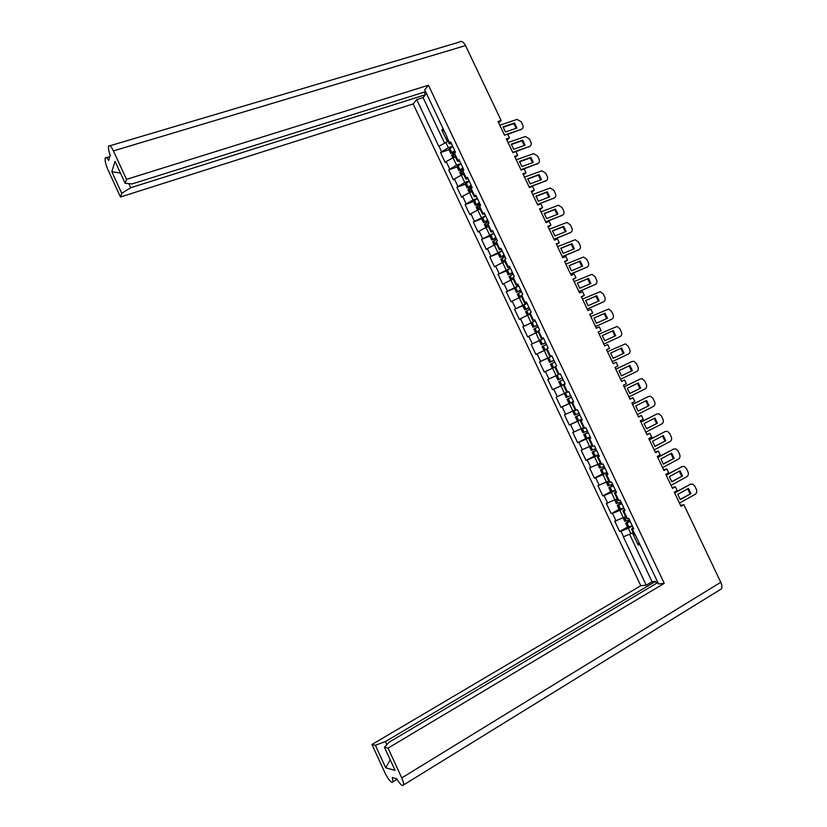 <?xml version="1.0" encoding="UTF-8"?>
<svg xmlns="http://www.w3.org/2000/svg" width="827" height="827" viewBox="0 0 827 827"><rect width="100%" height="100%" fill="white"/><g stroke="black" fill="none" stroke-linecap="round" stroke-linejoin="round"><path stroke-width="1.24" d="M680.559 505.4L683.888 504.708L720.772 582.28C722.033 585.071 722.25 587.273 721.423 588.876L402.511 785.598C400.919 784.916 399.007 782.662 396.784 778.807L392.267 777.504L393.021 781.804L392.019 782.435C389.93 781.37 387.636 778.279 385.144 773.183L371.974 744.517L640.78 585.723L413.159 103.944L120.484 197.012L107.882 169.587C105.732 164.573 104.833 160.779 105.205 158.205L105.256 158.05C105.846 156.841 106.993 157.637 108.688 160.417L110.177 155.331C108.73 151.207 108.192 148.209 108.575 146.307L108.626 146.141C109.526 144.684 111.118 146.265 113.402 150.896L126.49 179.356L125.146 183.305L132.072 183.925L425.605 91.683M403.597 784.916C403.834 783.5 403.214 781.153 401.757 777.907L388.049 748.104L664.246 583.366L658.519 583.934L635.239 534.728L634.185 534.78L631.518 529.146L632.355 529.115L635.033 534.759M664.246 583.366L428.427 85.222L126.49 179.356M451.552 143.857L449.175 143.722L446.58 138.254L447.2 137.323L424.706 89.781L428.427 85.222M454.126 154.194L455.46 152.116L450.632 141.924L449.175 143.722M462.448 171.789L463.833 169.814L458.995 159.601L457.507 161.337L453.982 153.884M470.79 189.414L472.217 187.533L467.379 177.309L465.849 178.973L462.314 171.509M479.143 207.06L480.611 205.272L475.763 195.038L474.202 196.63L470.666 189.156M487.496 224.737L489.015 223.032L484.167 212.787L482.565 214.307L479.029 206.822M495.869 242.435L497.43 240.822L492.572 230.557L490.949 232.015L487.403 224.52M504.253 260.154L505.866 258.644L500.997 248.358L499.332 249.754L495.786 242.249M512.647 277.903L514.311 276.476L509.432 266.191L507.737 267.503L504.181 259.988M521.062 295.663L522.757 294.35L517.878 284.033L516.151 285.284L512.585 277.758M529.476 313.464L531.223 312.234L526.344 301.907L524.566 303.095L521.01 295.559M537.912 331.276L539.7 330.149L534.811 319.811L533.001 320.917L529.435 313.371M546.347 349.128L548.187 348.084L543.298 337.736L541.458 338.77L537.881 331.213M558.38 374.559L560.293 373.659L558.38 374.559L554.803 366.981L556.695 366.051L551.785 355.682L549.914 356.654L546.337 349.087M560.293 373.659L565.203 384.038L563.983 384.586L567.58 392.194L568.811 391.657L573.731 402.056L572.48 402.563L576.088 410.182L577.339 409.685L582.27 420.095L580.999 420.571L584.606 428.19L585.878 427.735L590.809 438.155L589.537 438.599L593.145 446.229L594.437 445.805L599.368 456.246L598.076 456.649L601.694 464.298L602.997 463.906L607.948 474.357L606.625 474.729L610.254 482.379L611.577 482.027L616.528 492.499L615.195 492.83L618.823 500.5L620.167 500.18L625.129 510.662L623.775 510.962L627.404 518.632L628.768 518.353L633.73 528.856L632.355 529.115M639.984 544.755L638.186 545.045L632.459 532.939L623.362 536.837L646.207 585.175L652.048 581.722L655.646 581.34L656.566 583.283M623.558 536.795L620.932 531.244L619.609 531.492L627.497 527.088M625.636 516.689L614.75 521.217L619.609 531.492M616.063 520.948L612.497 513.402L611.194 513.691L619.113 509.349M617.19 498.846L606.336 503.426L611.194 513.691M607.638 503.116L604.072 495.58L602.79 495.9L610.729 491.641M608.755 481.014L597.942 485.656L602.79 495.9M599.213 485.315L595.657 477.789L594.396 478.14L602.366 473.954M600.33 463.213L589.558 467.906L594.396 478.14M590.809 467.534L587.263 460.019L586.012 460.412L594.013 456.287M591.915 445.443L581.174 450.188L586.012 460.412M582.415 449.774L578.869 442.269L577.639 442.693L585.671 438.641M583.521 427.683L572.811 432.49L577.639 442.693M574.041 432.045L570.496 424.551L569.276 425.006L581.826 419.165M575.127 409.954L564.459 414.813L569.276 425.006M565.668 414.337L562.133 406.853L560.933 407.349L573.452 401.467M565.833 392.691L556.116 397.167L560.933 407.349M557.305 396.65L553.78 389.176L552.591 389.703L563.404 384.586M547.794 379.541L560.303 373.69L547.794 379.541L552.591 389.703M548.963 378.993L545.427 371.53L544.269 372.088L539.473 361.937L547.939 358.06M551.95 356.034L539.473 361.937M540.62 361.358L537.105 353.904L535.958 354.504L531.161 344.363L543.659 338.501M543.618 338.419L531.161 344.363M532.299 343.743L528.784 336.3L527.657 336.93L522.871 326.81L535.338 320.917M535.296 320.835L522.871 326.81M523.987 326.158L520.472 318.726L519.366 319.387L514.58 309.277L522.809 305.763M526.985 303.261L514.58 309.277M515.686 308.595L512.171 301.162L511.086 301.876L506.31 291.776L514.559 288.323M518.674 285.718L506.31 291.776M507.396 291.052L503.891 283.64L502.816 284.374L498.05 274.295L506.331 270.905M510.383 268.196L498.05 274.295M499.115 273.53L495.611 266.129L494.556 266.904L489.801 256.835L498.102 253.517M502.113 250.705L489.801 256.835M490.845 256.039L487.351 248.648L486.307 249.454L481.562 239.396L489.884 236.15M493.843 233.235L481.562 239.396M482.586 238.569L479.102 231.188L478.078 232.036L473.323 221.987L481.686 218.814M485.583 215.785L473.323 221.987M474.347 221.129L470.852 213.759L469.85 214.627L465.115 204.6L473.489 201.488M477.334 198.356L473.023 199.958L465.115 204.6M466.108 203.711L462.624 196.34L461.642 197.25L456.907 187.233L465.312 184.194M469.105 180.958L464.774 182.519L456.907 187.233M457.879 186.313L454.405 178.952L453.434 179.893L448.71 169.897L457.145 166.92M460.877 163.581L456.545 165.111L448.71 169.897M449.671 168.935L446.198 161.585L445.246 162.568L440.522 152.581L448.978 149.677M452.669 146.224L448.317 147.713L440.522 152.581M413.159 103.944L416.694 99.612L438.786 146.338L447.397 141.758L441.845 130.025L443.096 128.65M640.78 585.723L646.207 585.175M657.847 582.528L388.948 742.305L384.452 747.298L395.048 770.34L385.723 767.818L375.365 745.272L385.423 741.571L655.646 581.34M371.974 744.517L375.365 745.272M384.452 747.298L388.049 748.104M638.186 545.045L638.837 542.347M632.366 525.962L628.303 528.236L630.939 533.797M620.932 531.244L628.303 528.236M633.12 527.554L631.518 529.146M444.326 131.255L441.845 130.025M128.826 183.635L130.718 187.739L425.429 94.733L423.073 97.586L444.461 142.813M130.718 187.739L121.745 193.291L111.841 171.716L115.015 161.275L125.146 183.305M120.484 197.012L121.745 193.291M416.694 99.612L423.073 97.586M623.92 508.119L619.847 510.352L623.424 517.909M612.497 513.402L619.847 510.352M626.473 518.477L627.404 518.632M624.581 509.525L622.948 511.024L623.775 510.962M615.484 490.297L611.401 492.489L614.968 500.046M604.072 495.58L611.401 492.489M617.924 500.407L618.823 500.5M616.063 491.507L614.389 492.933L615.195 492.83M607.059 472.496L602.966 474.657L606.532 482.193M595.657 477.789L602.966 474.657M609.385 482.348L610.254 482.379M607.545 473.52L605.84 474.863L606.625 474.729M598.655 454.716L594.541 456.845L598.097 464.371M587.263 460.019L594.541 456.845M600.857 464.319L601.694 464.298M599.048 455.563L598.076 456.649M590.251 436.966L586.126 439.054L589.682 446.58M578.869 442.269L586.126 439.054M592.339 446.322L593.145 446.229M590.561 437.628L589.537 438.599M581.867 419.248L577.722 421.294L581.278 428.799M570.496 424.551L577.722 421.294M583.831 428.345L584.606 428.19M582.084 419.713L580.999 420.571M573.483 401.54L569.327 403.555L572.884 411.06M562.133 406.853L569.327 403.555M575.334 410.388L576.088 410.182M573.618 401.829L572.48 402.563M565.12 383.862L560.954 385.837L564.5 393.332M553.78 389.176L560.954 385.837M565.172 383.966L563.28 384.896L566.867 392.484L567.58 392.194M563.28 384.896L563.983 384.586M554.193 367.405L552.581 368.149L556.126 375.634M545.427 371.53L552.581 368.149M546.502 349.449L544.228 350.483L547.763 357.957M537.105 353.904L544.228 350.483M551.857 355.848L549.914 356.654M538.17 331.834L535.886 332.847L539.411 340.3M528.784 336.3L535.886 332.847M543.442 338.047L541.458 338.77M529.838 314.229L527.554 315.232L531.079 322.675M520.472 318.726L527.554 315.232M535.028 320.266L533.001 320.917M521.527 296.655L519.232 297.637L522.747 305.07M512.171 301.162L519.232 297.637M526.623 302.517L524.566 303.095M513.226 279.113L510.921 280.064L514.435 287.496M503.891 283.64L510.921 280.064M518.24 284.788L516.151 285.284M504.935 261.58L502.62 262.521L506.134 269.943M495.611 266.129L502.62 262.521M509.866 267.09L507.737 267.503M496.655 244.079L494.329 244.999L497.833 252.411M487.351 248.648L494.329 244.999M501.493 249.413L499.332 249.754M488.385 226.608L486.059 227.497L489.553 234.899M479.102 231.188L486.059 227.497M493.14 231.756L490.949 232.015M480.125 209.148L477.789 210.027L481.283 217.418M470.852 213.759L477.789 210.027M484.798 214.131L482.565 214.307M471.876 191.719L469.54 192.577L473.023 199.958M462.624 196.34L469.54 192.577M476.476 196.526L474.202 196.63M463.647 174.311L461.29 175.148L464.774 182.519M454.405 178.952L461.29 175.148M468.154 178.942L465.849 178.973M455.419 156.923L453.062 157.75L456.545 165.111M446.198 161.585L453.062 157.75M459.843 161.389L457.507 161.337M109.939 145.759L459.233 42.136C461.29 40.502 463.389 41.65 465.529 45.588L501.131 120.442L498.691 122.872M501.131 120.442L498.03 121.486L504.553 135.215L507.654 134.15L509.401 137.83L506.92 140.176M509.401 137.83L506.31 138.905L512.843 152.654L515.924 151.558L517.681 155.238L515.159 157.512M517.681 155.238L514.601 156.344L521.144 170.104L524.215 168.987L525.972 172.678L523.408 174.869M525.972 172.678L522.902 173.804L529.456 187.584L532.516 186.437L534.273 190.127L531.678 192.246M534.273 190.127L531.213 191.285L537.777 205.086L540.827 203.918L542.584 207.618L539.948 209.655M542.584 207.618L539.535 208.797L546.109 222.618L549.149 221.419L550.916 225.12L548.229 227.084M550.916 225.12L547.877 226.329L554.452 240.161L557.491 238.941L559.248 242.652L556.53 244.534M559.248 242.652L556.22 243.882L562.805 257.735L565.833 256.484L567.601 260.205L564.841 262.004M567.601 260.205L564.583 261.456L571.178 275.339L574.186 274.057L575.964 277.779L573.163 279.505M575.964 277.779L572.946 279.061L579.551 292.965L582.559 291.662L584.327 295.384L581.484 297.027M584.327 295.384L581.329 296.697L587.945 310.611L590.943 309.277L592.711 313.009L589.827 314.57M592.711 313.009L589.723 314.343L596.35 328.278L599.327 326.923L601.105 330.655L598.179 332.144M601.105 330.655L598.128 332.02L604.764 345.975L607.731 344.59L609.509 348.332L606.553 349.738L609.509 348.332M621.542 381.268L624.571 380.007L621.625 381.443L614.968 367.446L617.934 366.03L616.146 362.288L613.148 363.632M624.571 380.007L626.359 383.759L623.403 385.196L630.071 399.203L633.017 397.746L629.936 398.924M633.017 397.746L634.795 401.498L631.859 402.966L638.527 417.004L641.463 415.516L638.341 416.612M641.463 415.516L643.251 419.268L640.315 420.767L647.003 434.816L649.919 433.307L646.766 434.32M649.919 433.307L651.717 437.07L648.792 438.589L655.48 452.658L658.395 451.118L655.191 452.049M658.395 451.118L660.184 454.891L657.279 456.432L663.978 470.522L666.882 468.961L663.636 469.808M666.882 468.961L668.671 472.734L665.776 474.305L672.485 488.416L675.38 486.824L672.093 487.589M675.38 486.824L677.179 490.607L674.284 492.199L681.003 506.331L683.888 504.708M616.146 362.288L613.189 363.694L606.542 349.718M424.199 92.128L425.429 94.733M629.698 534.459L652.048 581.722M385.423 741.571L386.84 744.641M385.723 767.818L390.21 759.827M120.432 173.06L111.841 171.716M454.674 150.473L450.715 153.336L455.357 152.23M448.885 149.46L452.751 146.41M451.625 155.269L455.108 152.478M455.315 151.827L452.162 152.675L454.829 150.793M504.501 135.101L521.392 129.26C523.077 128.443 523.522 127.007 522.757 124.96L521.237 121.776L517.051 119.398L499.818 125.249M516.906 128.051L514.497 122.996L503.054 126.903L505.473 131.989L516.906 128.051M507.768 134.387L521.93 129.002M516.162 128.309L513.815 123.657L503.105 127.317M513.815 123.657L514.497 122.996M462.882 167.819L458.892 170.62L463.637 169.401M457.052 166.734L460.959 163.756M459.802 172.543L463.73 169.597M463.482 169.07L460.339 169.959L463.027 168.119M512.719 152.385L529.559 146.41C531.234 145.583 531.689 144.136 530.913 142.079L529.394 138.895L525.331 136.507L508.026 142.523M525.083 145.232L522.674 140.166L511.262 144.167L513.681 149.263L525.083 145.232M515.965 151.62L530.035 146.193M524.339 145.49L521.971 140.807L511.313 144.549M521.971 140.807L522.674 140.166M471.111 185.196L467.079 187.936L471.793 186.644M465.229 184.028L469.178 181.123M467.989 189.848L471.948 186.974M471.648 186.344L468.537 187.264L471.235 185.465M520.948 169.7L537.746 163.581C539.411 162.743 539.855 161.286 539.08 159.218L537.56 156.034L533.622 153.646L516.255 159.818M533.27 162.423L530.851 157.357L519.48 161.451L521.909 166.558L533.27 162.423M521.093 170L538.139 163.395M532.516 162.702L530.148 157.978L519.532 161.803M530.148 157.978L530.851 157.357M479.34 202.584L475.277 205.272L479.96 203.907M473.416 201.343L477.417 198.521M476.176 207.174L480.187 204.372M479.836 203.628L476.734 204.6L479.453 202.832M529.197 187.036L545.934 180.772C547.588 179.924 548.032 178.456 547.257 176.389L545.727 173.194L541.923 170.807L524.494 177.143M541.468 179.645L539.049 174.569L527.709 178.756L530.138 183.873L541.468 179.645M529.321 187.305L546.254 180.627M540.703 179.935L538.336 175.169L527.75 179.077M538.336 175.169L539.049 174.569M487.579 220.013L483.485 222.628L488.147 221.191M481.624 218.679L485.656 215.93M484.384 224.52L488.426 221.801M488.023 220.943L484.942 221.956L487.692 220.23M537.447 204.393L554.131 197.994C555.785 197.126 556.22 195.648 555.444 193.58L553.914 190.386L550.234 187.998L532.733 194.49M549.676 196.888L547.257 191.802L535.958 196.092L538.387 201.209L549.676 196.888M537.56 204.641L554.39 197.88M548.911 197.188L546.523 192.381L535.989 196.381M546.523 192.381L547.257 191.802M495.838 237.452L491.714 240.006L496.334 238.507M489.832 236.046L493.905 233.369M492.603 241.887L496.686 239.241M496.231 238.29L493.161 239.334L495.931 237.649M545.706 221.781L562.339 215.237C563.993 214.348 564.428 212.87 563.642 210.792L562.112 207.587L558.556 205.22L540.992 211.857M557.894 214.162L555.475 209.066L544.207 213.449L546.647 218.566L557.894 214.162M545.81 221.998L562.525 215.154M557.119 214.462L554.731 209.624L544.238 213.707M554.731 209.624L555.475 209.066M504.108 254.923L499.942 257.414L504.542 255.843M498.061 253.434L502.165 250.829M500.831 259.285L504.956 256.711M504.449 255.646L501.4 256.742L504.191 255.098M553.987 239.179L570.568 232.501C572.212 231.601 572.635 230.113 571.85 228.035L570.32 224.82L566.877 222.463L549.262 229.255M566.133 231.446L563.704 226.35L552.467 230.826L554.907 235.953L566.133 231.446M554.08 239.375L570.671 232.459M565.348 231.767L562.949 226.887L552.498 231.053M562.949 226.887L563.704 226.35M512.378 272.414L508.192 274.843L512.75 273.199M506.289 270.842L510.445 268.32M509.07 276.704L513.226 274.213M512.678 273.034L509.639 274.171L512.451 272.559M562.277 256.608L578.797 249.795C580.43 248.875 580.864 247.376 580.068 245.288L578.549 242.084L575.22 239.727L557.543 246.663M574.372 248.762L571.943 243.655L560.747 248.224L563.187 253.362L574.372 248.762M562.35 256.773L578.828 249.785M573.587 249.082L571.178 244.172L560.768 248.42M571.178 244.172L571.943 243.655M520.669 289.926L516.441 292.293L520.979 290.577M514.539 288.272L518.725 285.832M517.32 294.143L521.517 291.724M520.917 290.442L517.898 291.621L520.731 290.05M570.568 274.068L587.036 267.1C588.669 266.17 589.093 264.661 588.307 262.572L586.777 259.358L583.562 257.021L565.833 264.102M582.621 266.098L580.192 260.981L569.038 265.653L571.478 270.791L582.621 266.098M570.63 274.192L586.943 267.162M581.826 266.428L579.417 261.477L569.048 265.818M579.417 261.477L580.192 260.981M528.97 307.468L524.711 309.763L529.218 307.985M522.798 305.732L527.026 303.364M525.579 311.614L529.818 309.267M529.166 307.871L526.168 309.091L529.011 307.561M578.879 291.538L595.295 284.436C596.918 283.496 597.342 281.976 596.546 279.877L595.016 276.663L591.915 274.347L574.134 281.573M590.891 283.454L588.452 278.337L577.329 283.103L579.779 288.251L590.891 283.454M578.931 291.642L595.047 284.581M590.085 283.806L587.666 278.813L577.349 283.227M587.666 278.813L588.452 278.337M537.281 325.032L532.981 327.265L537.457 325.414M533.849 329.105L538.129 326.83M537.426 325.331L534.438 326.593L537.312 325.104M587.201 309.04L603.565 301.793C605.178 300.832 605.591 299.302 604.806 297.213L603.265 293.988L600.278 291.683L582.456 299.054M599.162 300.842L596.722 295.715L585.64 300.573L588.09 305.732L599.162 300.842M587.232 309.112L603.152 302.02M598.355 301.193L595.926 296.159L585.65 300.666M595.926 296.159L596.722 295.715M545.603 342.616L541.271 344.787L545.717 342.864M542.14 346.616L546.461 344.425M545.696 342.812L542.729 344.115L545.624 342.667M595.533 326.572L611.835 319.181C613.458 318.199 613.861 316.658 613.065 314.56L611.535 311.334L608.641 309.06L590.778 316.565M607.452 318.25L605.002 313.113L593.962 318.064L596.412 323.233L607.452 318.25M595.554 326.613L611.267 319.47M606.636 318.612L604.206 313.547L593.972 318.137M604.206 313.547L605.002 313.113M553.935 360.231L549.573 362.34L553.987 360.345M549.573 362.34L547.629 358.225L551.981 356.106M552.343 368.263L550.42 364.138L554.793 362.04M552.374 368.253L554.834 367.064M553.976 360.314L551.03 361.657L553.945 360.252M620.126 336.589L603.886 344.125L620.126 336.589C621.739 335.586 622.142 334.046 621.346 331.937L619.805 328.701L617.025 326.458L599.11 334.098M615.753 335.679L613.303 330.542L602.294 335.586L604.754 340.755L615.753 335.679M614.926 336.062L612.487 330.945L602.294 335.617M612.487 330.945L613.303 330.542M562.277 377.867L557.884 379.913L555.94 375.799L560.324 373.732M563.135 379.665L558.742 381.712L563.135 379.676M560.685 385.816L565.089 383.8M612.228 361.688L628.427 354.018C630.029 353.005 630.432 351.444 629.636 349.335L628.096 346.099L625.408 343.877L607.463 351.661M624.054 353.129L621.604 347.981L610.636 353.129L613.096 358.308L624.054 353.129L613.086 358.298M623.227 353.511L620.777 348.374M570.64 395.523L566.195 397.487M571.416 397.156L567.064 399.307L571.498 397.332M568.997 403.411L567.064 399.307M620.591 379.283L636.738 371.468C638.341 370.444 638.733 368.873 637.937 366.764L636.387 363.518L633.792 361.316L631.993 361.502L615.826 369.245M632.376 370.61L629.926 365.451L618.989 370.703L621.449 375.882L632.376 370.61L621.418 375.851M571.478 397.301L568.521 398.624L571.426 397.198M631.311 361.802L615.805 369.214M631.539 370.972L629.109 365.844M579.003 413.211L574.527 415.092M579.717 414.709L575.396 416.932L579.861 415.02M628.975 396.908L645.06 388.938C646.652 387.904 647.045 386.323 646.249 384.204L644.698 380.958L642.197 378.787L640.315 378.973L624.189 386.85M640.708 388.111L638.248 382.953L627.352 388.297L629.823 393.487L640.708 388.111L629.771 393.425M579.841 414.958L576.853 416.239L579.748 414.772M639.788 379.18L624.168 386.788M639.86 388.452L637.452 383.346M587.387 430.908L582.87 432.728M588.038 432.283L583.738 434.578L588.245 432.728M585.671 438.661L590.209 436.873M637.359 414.544L653.392 406.439C654.984 405.385 655.366 403.793 654.571 401.674L653.02 398.428L650.601 396.288L648.637 396.453L632.572 404.475M649.05 405.633L646.59 400.464L635.736 405.912L638.206 411.112L649.05 405.633L638.124 411.029M588.204 432.645L585.206 433.886L588.08 432.376M648.275 396.588L632.531 404.393M648.192 405.954L645.804 400.857M595.781 448.647L591.212 450.374M596.36 449.878L592.101 452.245L596.639 450.467M594.024 456.318L598.603 454.612M645.763 432.211L661.734 423.962C663.316 422.897 663.709 421.294 662.903 419.165L661.352 415.919L659.005 413.8L656.979 413.965L640.966 422.132M657.403 423.186L654.943 418.007L644.119 423.548L646.59 428.758L657.403 423.186L646.497 428.644M596.587 450.353L593.559 451.552L596.422 450.002M656.783 414.027L640.915 422.018M656.535 423.476L654.167 418.41M604.175 466.397L599.575 468.051M604.702 467.503L600.464 469.943L605.044 468.227M602.397 474.005L607.008 472.382M654.178 449.909L670.097 441.515C671.669 440.429 672.051 438.817 671.245 436.687L669.694 433.431L667.43 431.343L665.322 431.498L649.371 439.809M665.776 440.76L663.306 435.571L652.524 441.215L654.994 446.425L665.776 440.76L654.87 446.291M604.982 468.082L601.932 469.25L604.775 467.648M665.29 431.508L649.309 439.664M664.887 441.029L662.541 435.974M612.59 484.177L607.948 485.759M613.045 485.149L608.848 487.651L613.458 486.007M610.771 491.714L615.422 490.173M662.592 467.627L678.46 459.078C680.032 457.982 680.404 456.359 679.598 454.23L678.047 450.963L675.855 448.916L673.685 449.051L657.785 457.517M674.15 458.354L671.679 453.165L660.928 458.902L663.409 464.123L674.15 458.354L663.264 463.968M613.376 485.842L610.305 486.958L613.138 485.325M673.747 449.02L657.703 457.341M673.25 458.603L670.924 453.568M621.015 501.989L616.332 503.478M621.408 502.816L617.242 505.4L621.883 503.808M619.154 509.453L623.858 507.985M671.028 485.366L686.844 476.672C688.405 475.556 688.777 473.933 687.961 471.793L686.41 468.527L684.291 466.5L682.058 466.635L666.221 475.236M682.533 475.98L680.063 470.78L669.353 476.61L671.834 481.841L682.533 475.98L671.669 481.655M621.79 503.622L618.699 504.708L621.511 503.023M682.192 466.562L666.117 475.039M681.634 476.197L679.318 471.183M629.45 519.811L624.726 521.227M629.781 520.503L625.646 523.16L630.319 521.641M627.559 527.212L632.293 525.817M679.474 503.126L695.228 494.298C696.789 493.161 697.161 491.527 696.344 489.377L694.783 486.111L692.737 484.115L690.442 484.24L674.656 492.995M690.938 493.616L688.457 488.416L677.789 494.35L680.28 499.58L690.938 493.616L680.083 499.374M630.215 521.434L627.104 522.468L629.895 520.741M690.659 484.136L674.543 492.758M690.018 493.822L687.733 488.819M447.056 137.478L449.65 142.957M454.468 153.14L458.003 160.603M462.82 170.796L466.356 178.27M471.183 188.473L474.729 195.958M479.567 206.181L483.113 213.676M487.951 223.91L491.507 231.415M496.355 241.67L499.911 249.185M504.77 259.44L508.326 266.976M513.185 277.252L516.761 284.788M521.63 295.074L525.197 302.63M530.076 312.926L533.653 320.494M538.532 330.81L542.109 338.377M546.998 348.715L550.586 356.292M555.486 366.64L559.073 374.228M441.473 151.579L438.92 146.193M445.763 142.316L448.317 147.713M401.757 777.907L720.772 582.28M465.529 45.588L113.402 150.896M451.707 152.333L449.785 148.291M451.583 152.426L449.671 148.374M453.961 157.43L452.421 154.194M454.095 157.388L452.545 154.111M520.7 129.911L521.392 129.26M459.895 169.659L457.982 165.607M459.781 169.742L457.858 165.689M462.19 174.828L460.618 171.52M462.324 174.786L460.732 171.437M528.856 147.041L529.559 146.41M468.103 187.005L466.18 182.943M467.979 187.088L466.066 183.025M470.429 192.246L468.826 188.866M470.563 192.205L468.94 188.783M537.023 164.191L537.746 163.581M476.321 204.372L474.398 200.31M476.197 204.445L474.274 200.382M478.678 209.696L477.045 206.233M478.812 209.644L477.158 206.15M545.21 181.371L545.934 180.772M484.539 221.76L482.617 217.687M484.426 221.843L482.503 217.77M486.938 227.156L485.273 223.621M487.072 227.105L485.387 223.548M553.397 198.563L554.131 197.994M492.778 239.179L490.856 235.106M492.665 239.251L490.731 235.178M495.218 244.647L493.502 241.039M495.342 244.596L493.626 240.967M561.595 215.785L562.339 215.237M501.028 256.618L499.105 252.535M500.914 256.69L498.981 252.607M503.498 262.159L501.762 258.479M503.633 262.107L501.875 258.406M569.803 233.028L570.568 232.501M509.298 274.078L507.354 269.995M509.174 274.15L507.24 270.057M511.799 279.702L510.021 275.939M511.923 279.65L510.145 275.867M578.032 250.302L578.797 249.795M517.568 291.559L515.624 287.476M517.444 291.631L515.5 287.538M520.1 297.265L518.291 293.43M520.235 297.203L518.415 293.358M586.26 267.586L587.036 267.1M525.848 309.071L523.904 304.977M525.724 309.143L523.78 305.039M528.422 314.849L526.572 310.942M528.556 314.798L526.696 310.869M594.51 284.901L595.295 284.436M534.139 326.603L532.206 322.499M534.015 326.675L532.071 322.571M536.754 332.454L534.873 328.474M536.888 332.402L534.997 328.402M602.759 302.237L603.565 301.793M542.45 344.166L540.507 340.052M542.326 344.228L540.372 340.114M545.096 350.09L543.174 346.027M545.22 350.038L543.298 345.965M611.029 319.594L611.835 319.181M550.761 361.74L548.818 357.626M550.637 361.802L548.694 357.688M553.439 367.726L551.495 363.611M553.563 367.664L551.619 363.549M559.093 379.355L557.14 375.231M558.969 379.407L557.016 375.293M561.771 385.341L559.817 381.216M561.895 385.279L559.951 381.154M567.436 396.981L565.482 392.856M567.301 397.032L565.358 392.918M570.113 402.976L568.159 398.852M570.237 402.914L568.294 398.79M631.156 361.875L631.993 361.502M575.788 414.637L573.866 410.574M575.654 414.689L573.742 410.637M578.466 420.633L576.512 416.498M578.6 420.581L576.636 416.446M639.457 379.314L640.315 378.973M584.141 432.314L582.26 428.314M584.017 432.366L582.125 428.376M586.829 438.32L584.875 434.175M586.963 438.269L585.009 434.123M647.779 396.774L648.637 396.453M592.525 450.012L590.664 446.084M592.39 450.064L590.53 446.146M595.213 456.028L593.248 451.883M595.337 455.977L593.383 451.831M656.1 414.265L656.979 413.965M600.909 467.741L599.079 463.864M600.774 467.782L598.944 463.937M603.596 473.757L601.632 469.602M603.731 473.706L601.767 469.56M664.443 431.777L665.322 431.498M609.303 485.49L607.504 481.676M609.168 485.532L607.38 481.748M611.99 491.517L610.026 487.361M612.135 491.465L610.161 487.31M672.796 449.309L673.685 449.051M617.707 503.261L615.939 499.518M617.573 503.312L615.815 499.591M620.405 509.298L618.441 505.132M620.539 509.246L618.575 505.08M681.159 466.873L682.058 466.635M626.132 521.062L624.385 517.382M625.998 521.103L624.261 517.444M628.83 527.099L626.856 522.933M628.965 527.057L626.99 522.881M689.522 484.457L690.442 484.24M626.577 518.684L622.948 511.024M618.007 500.583L614.389 492.933M609.458 482.503L605.84 474.863M600.909 464.454L597.301 456.814M592.38 446.425L588.783 438.806M583.862 428.417L580.265 420.809M575.365 410.44L571.767 402.842M393.021 781.804L397.074 779.323M109.774 156.685L106.487 157.678M452.834 157.823L451.552 155.104M450.715 153.336L448.803 149.294M461.073 175.231L459.729 172.398M458.892 170.62L456.98 166.578M469.312 192.66L467.917 189.714M467.079 187.936L465.167 183.883M477.572 210.11L476.125 207.05M475.277 205.272L473.354 201.209M485.831 227.59L484.333 224.406M483.485 222.628L481.562 218.566M494.112 245.081L492.551 241.794M491.714 240.006L489.78 235.943M502.402 262.604L500.79 259.202M499.942 257.414L498.019 253.341M510.704 280.157L509.029 276.632M508.192 274.843L506.258 270.76M519.015 297.73L517.288 294.081M516.441 292.293L514.508 288.209M527.337 315.325L525.558 311.562M524.711 309.763L522.767 305.68M535.669 332.94L533.839 329.063M532.981 327.265L531.048 323.171M544.011 350.586L542.119 346.585M541.271 344.787L539.328 340.693M560.685 385.827L558.742 381.712M566.206 397.508L564.283 393.435M577.349 421.057L575.396 416.932M574.538 415.123L572.666 411.164M585.692 438.703L583.738 434.578M582.89 432.769L581.061 428.913M594.055 456.38L592.101 452.245M591.243 450.436L589.465 446.683M602.428 474.078L600.464 469.943M599.606 468.123L597.89 464.485M610.812 491.807L608.848 487.651M607.99 485.842L606.315 482.306M619.206 509.556L617.242 505.4M616.384 503.581L614.761 500.159M627.61 527.326L625.646 523.16M624.778 521.341L623.217 518.022"/></g></svg>

